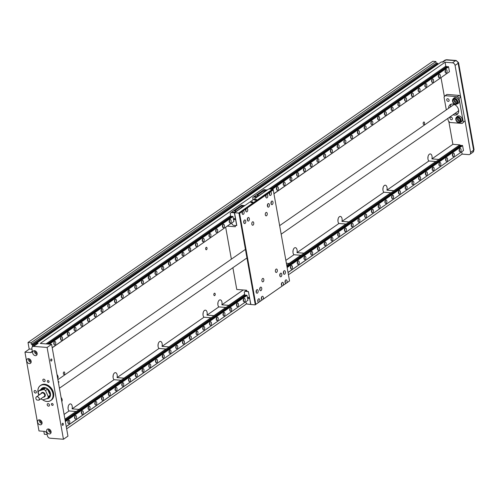 <?xml version="1.0" encoding="UTF-8"?>
<svg xmlns="http://www.w3.org/2000/svg" width="499" height="499" viewBox="0 0 499 499"><rect width="100%" height="100%" fill="white"/><g stroke="black" fill="none" stroke-linecap="round" stroke-linejoin="round"><path stroke-width="0.75" d="M243.213 289.981L221.862 304.814A3.724 2.102 94.5 0 0 221.968 302.163A3.724 2.102 94.5 0 0 220.234 299.849A3.724 2.102 94.5 0 0 217.92 304.97A3.724 2.102 94.5 0 0 218.843 306.91L225.766 307.446L213.94 315.661A3.724 2.102 -85.5 0 1 213.884 315.861M448.801 121.376L452.886 144.323L431.909 158.9A3.724 2.102 94.5 0 0 432.015 156.249A3.724 2.102 94.5 0 0 430.281 153.935A3.724 2.102 94.5 0 0 427.967 159.056A3.724 2.102 94.5 0 0 428.891 160.996L386.931 190.144A3.724 2.102 94.5 0 0 387.037 187.493A3.724 2.102 94.5 0 0 385.303 185.185A3.724 2.102 94.5 0 0 382.989 190.306A3.724 2.102 94.5 0 0 383.912 192.24L341.952 221.388A3.724 2.102 94.5 0 0 342.058 218.737A3.724 2.102 94.5 0 0 340.324 216.429A3.724 2.102 94.5 0 0 338.01 221.55A3.724 2.102 94.5 0 0 338.933 223.483L296.974 252.637A3.724 2.102 94.5 0 0 297.08 249.98A3.724 2.102 94.5 0 0 295.346 247.672A3.724 2.102 94.5 0 0 293.032 252.793A3.724 2.102 94.5 0 0 293.955 254.733L300.878 255.27L289.052 263.484A3.724 2.102 94.5 0 1 288.996 263.678M213.94 315.661L207.016 315.125A3.724 2.102 94.5 0 0 207.122 312.474A3.724 2.102 94.5 0 0 205.388 310.16A3.724 2.102 94.5 0 0 203.074 315.281A3.724 2.102 94.5 0 0 204.004 317.221L162.038 346.368A3.724 2.102 94.5 0 0 162.15 343.717A3.724 2.102 94.5 0 0 160.41 341.41A3.724 2.102 94.5 0 0 158.102 346.531A3.724 2.102 94.5 0 0 159.025 348.464L117.065 377.612A3.724 2.102 94.5 0 0 117.171 374.961A3.724 2.102 94.5 0 0 115.437 372.653A3.724 2.102 94.5 0 0 113.123 377.774A3.724 2.102 94.5 0 0 114.046 379.708L72.087 408.862A3.724 2.102 94.5 0 0 72.193 406.205A3.724 2.102 94.5 0 0 70.459 403.897A3.724 2.102 94.5 0 0 68.145 409.018A3.724 2.102 94.5 0 0 69.068 410.958L75.991 411.494L64.932 419.172M64.708 372.716A1.241 0.699 94.5 0 0 64.134 371.942A1.241 0.699 94.5 0 0 63.361 373.651A1.241 0.699 94.5 0 0 63.941 374.425A1.241 0.699 94.5 0 0 64.708 372.716M424.53 122.754A1.241 0.699 94.5 0 0 423.95 121.987A1.241 0.699 94.5 0 0 423.183 123.69A1.241 0.699 94.5 0 0 423.757 124.463A1.241 0.699 94.5 0 0 424.53 122.754M215.2 293.967A1.241 0.699 94.5 0 0 214.62 293.194A1.241 0.699 94.5 0 0 213.853 294.903A1.241 0.699 94.5 0 0 214.427 295.67A1.241 0.699 94.5 0 0 215.2 293.967M207.023 248.059A1.241 0.699 94.5 0 0 206.443 247.292A1.241 0.699 94.5 0 0 205.675 248.995A1.241 0.699 94.5 0 0 206.255 249.768A1.241 0.699 94.5 0 0 207.023 248.059M44.193 381.66A1.366 1.023 55.2 0 1 42.951 380.656A1.366 1.023 55.2 0 1 43.188 379.277A1.366 1.023 55.2 0 1 43.744 379.134A1.366 1.023 55.2 0 1 44.991 380.138A1.366 1.023 55.2 0 1 44.748 381.523A1.366 1.023 55.2 0 1 44.193 381.66M48.559 406.142A1.366 1.023 55.2 0 1 47.311 405.138A1.366 1.023 55.2 0 1 47.555 403.76A1.366 1.023 55.2 0 1 48.11 403.616A1.366 1.023 55.2 0 1 49.351 404.62A1.366 1.023 55.2 0 1 49.114 406.005A1.366 1.023 55.2 0 1 48.559 406.142M51.104 359.068A1.035 0.586 -85.5 0 1 51.36 358.993A1.035 0.586 -85.5 0 1 51.865 359.848A1.035 0.586 -85.5 0 1 51.447 360.983A1.035 0.586 -85.5 0 1 51.197 361.058A1.035 0.586 -85.5 0 1 50.692 360.203A1.035 0.586 -85.5 0 1 51.104 359.068M62.556 423.333A1.035 0.586 -85.5 0 1 62.805 423.258A1.035 0.586 -85.5 0 1 63.311 424.113A1.035 0.586 -85.5 0 1 62.893 425.248A1.035 0.586 -85.5 0 1 62.643 425.323A1.035 0.586 -85.5 0 1 62.138 424.468A1.035 0.586 -85.5 0 1 62.556 423.333M451.227 104.154A6.007 4.503 -124.8 0 0 450.41 107.011M448.607 108.258A6.007 4.503 55.2 0 1 450.223 104.628A6.007 4.503 55.2 0 1 455.2 104.909A6.007 4.503 55.2 0 1 458.593 109.948A6.007 4.503 55.2 0 1 457.072 114.489A6.007 4.503 55.2 0 1 453.111 114.739M458.126 122.448A3.187 2.389 55.2 0 1 455.974 120.103A3.187 2.389 55.2 0 1 456.311 117.365L457.078 116.523A3.449 2.589 55.2 0 1 458.806 115.874A3.449 2.589 55.2 0 1 462.055 118.681A3.449 2.589 55.2 0 1 460.951 122.099L459.897 122.523A3.187 2.389 55.2 0 1 458.968 122.654A3.187 2.389 55.2 0 1 458.219 122.486M455.537 97.517A3.449 2.589 55.2 0 1 458.787 100.318A3.449 2.589 55.2 0 1 457.683 103.742L456.629 104.16A3.187 2.389 55.2 0 1 455.693 104.297A3.187 2.389 55.2 0 1 455.256 104.222A3.187 2.389 55.2 0 1 452.786 101.958A3.187 2.389 55.2 0 1 453.042 99.002A3.187 2.389 55.2 0 1 454.645 98.403A3.187 2.389 55.2 0 1 455.082 98.478A3.187 2.389 55.2 0 1 457.726 101.241A3.187 2.389 55.2 0 1 456.629 104.16L455.207 104.229C452.687 102.969 451.963 101.228 453.042 99.002L453.803 98.16A3.449 2.589 55.2 0 1 455.537 97.517M35.342 355.65A2.688 2.021 55.2 0 1 32.89 353.672A2.688 2.021 55.2 0 1 33.364 350.953A2.688 2.021 55.2 0 1 34.456 350.678A2.688 2.021 55.2 0 1 36.914 352.656A2.688 2.021 55.2 0 1 36.433 355.375A2.688 2.021 55.2 0 1 35.342 355.65M34.512 350.678A2.688 2.021 -124.8 0 0 37.088 354.396M29.366 363.603A2.688 2.021 55.2 0 1 26.909 361.625A2.688 2.021 55.2 0 1 27.383 358.906A2.688 2.021 55.2 0 1 28.48 358.631A2.688 2.021 55.2 0 1 30.932 360.609A2.688 2.021 55.2 0 1 30.458 363.328A2.688 2.021 55.2 0 1 29.366 363.603M28.53 358.638A2.688 2.021 -124.8 0 0 31.113 362.349M49.289 433.937A2.688 2.021 55.2 0 1 46.831 431.959A2.688 2.021 55.2 0 1 47.311 429.24A2.688 2.021 55.2 0 1 48.403 428.965A2.688 2.021 55.2 0 1 50.861 430.943A2.688 2.021 55.2 0 1 50.38 433.662A2.688 2.021 55.2 0 1 49.289 433.937M48.453 428.965A2.688 2.021 -124.8 0 0 51.035 432.683M40.269 424.811A2.688 2.021 55.2 0 1 37.812 422.834A2.688 2.021 55.2 0 1 38.286 420.114A2.688 2.021 55.2 0 1 39.377 419.84A2.688 2.021 55.2 0 1 41.835 421.817A2.688 2.021 55.2 0 1 41.361 424.537A2.688 2.021 55.2 0 1 40.269 424.811M39.433 419.84A2.688 2.021 -124.8 0 0 42.016 423.557M48.366 382.44A1.035 0.773 55.2 0 1 48.029 380.525A1.035 0.773 55.2 0 1 48.366 382.44M52.457 405.394A1.035 0.773 55.2 0 1 52.114 403.479A1.035 0.773 55.2 0 1 52.457 405.394M35.466 393.05A1.366 1.023 55.2 0 1 34.219 392.046A1.366 1.023 55.2 0 1 34.462 390.667A1.366 1.023 55.2 0 1 35.017 390.53A1.366 1.023 55.2 0 1 36.265 391.534A1.366 1.023 55.2 0 1 36.022 392.913A1.366 1.023 55.2 0 1 35.466 393.05M42.82 399.886A9.026 6.768 55.2 0 0 46.962 401.446A9.026 6.768 55.2 0 0 52.906 393.686A9.026 6.768 55.2 0 0 43.993 384.773A9.026 6.768 55.2 0 0 38.885 395.171A9.107 6.83 55.2 0 1 40.325 385.596L40.906 385.191A9.107 6.83 55.2 0 1 44.604 384.255A9.107 6.83 55.2 0 1 52.919 390.948A9.107 6.83 55.2 0 1 51.303 400.154L50.717 400.56A9.107 6.83 55.2 0 1 47.018 401.495A9.107 6.83 55.2 0 1 42.802 399.892A6.007 4.503 55.2 0 1 40.974 398.813L40.949 398.757M459.829 148.527A1.74 0.979 -85.5 0 1 460.253 148.403A1.74 0.979 -85.5 0 1 461.101 149.837A1.74 0.979 -85.5 0 1 460.402 151.746A1.74 0.979 -85.5 0 1 459.978 151.871A1.74 0.979 -85.5 0 1 459.13 150.436A1.74 0.979 -85.5 0 1 459.829 148.527M459.248 151.11A1.74 0.979 94.5 0 0 459.411 149.039M453.086 153.218A1.74 0.979 -85.5 0 1 453.504 153.087A1.74 0.979 -85.5 0 1 454.352 154.528A1.74 0.979 -85.5 0 1 453.653 156.43A1.74 0.979 -85.5 0 1 453.235 156.555A1.74 0.979 -85.5 0 1 452.387 155.12A1.74 0.979 -85.5 0 1 453.086 153.218M452.506 155.8A1.74 0.979 94.5 0 0 452.668 153.729M446.337 157.902A1.74 0.979 -85.5 0 1 446.761 157.778A1.74 0.979 -85.5 0 1 447.609 159.212A1.74 0.979 -85.5 0 1 446.911 161.115A1.74 0.979 -85.5 0 1 446.486 161.246A1.74 0.979 -85.5 0 1 445.638 159.805A1.74 0.979 -85.5 0 1 446.337 157.902M445.757 160.485A1.74 0.979 94.5 0 0 445.919 158.414M439.588 162.593A1.74 0.979 -85.5 0 1 440.012 162.462A1.74 0.979 -85.5 0 1 440.86 163.903A1.74 0.979 -85.5 0 1 440.162 165.805A1.74 0.979 -85.5 0 1 439.744 165.93A1.74 0.979 -85.5 0 1 438.895 164.495A1.74 0.979 -85.5 0 1 439.588 162.593M439.014 165.169A1.74 0.979 94.5 0 0 439.17 163.098M432.845 167.277A1.74 0.979 -85.5 0 1 433.263 167.153A1.74 0.979 -85.5 0 1 434.111 168.587A1.74 0.979 -85.5 0 1 433.419 170.49A1.74 0.979 -85.5 0 1 432.995 170.614A1.74 0.979 -85.5 0 1 432.146 169.18A1.74 0.979 -85.5 0 1 432.845 167.277M432.265 169.86A1.74 0.979 94.5 0 0 432.427 167.789M426.096 171.962A1.74 0.979 -85.5 0 1 426.52 171.837A1.74 0.979 -85.5 0 1 427.369 173.272A1.74 0.979 -85.5 0 1 426.67 175.174A1.74 0.979 -85.5 0 1 426.246 175.305A1.74 0.979 -85.5 0 1 425.398 173.864A1.74 0.979 -85.5 0 1 426.096 171.962M425.516 174.544A1.74 0.979 94.5 0 0 425.678 172.473M419.347 176.652A1.74 0.979 -85.5 0 1 419.771 176.521A1.74 0.979 -85.5 0 1 420.62 177.962A1.74 0.979 -85.5 0 1 419.921 179.865A1.74 0.979 -85.5 0 1 419.503 179.989A1.74 0.979 -85.5 0 1 418.655 178.555A1.74 0.979 -85.5 0 1 419.347 176.652M418.773 179.228A1.74 0.979 94.5 0 0 418.935 177.157M412.604 181.337A1.74 0.979 -85.5 0 1 413.022 181.212A1.74 0.979 -85.5 0 1 413.871 182.646A1.74 0.979 -85.5 0 1 413.178 184.549A1.74 0.979 -85.5 0 1 412.754 184.68A1.74 0.979 -85.5 0 1 411.906 183.239A1.74 0.979 -85.5 0 1 412.604 181.337M412.024 183.919A1.74 0.979 94.5 0 0 412.186 181.848M405.855 186.021A1.74 0.979 -85.5 0 1 406.28 185.896A1.74 0.979 -85.5 0 1 407.128 187.331A1.74 0.979 -85.5 0 1 406.429 189.24A1.74 0.979 -85.5 0 1 406.005 189.364A1.74 0.979 -85.5 0 1 405.157 187.93A1.74 0.979 -85.5 0 1 405.855 186.021M405.275 188.603A1.74 0.979 94.5 0 0 405.438 186.532M399.113 190.712A1.74 0.979 -85.5 0 1 399.531 190.581A1.74 0.979 -85.5 0 1 400.379 192.021A1.74 0.979 -85.5 0 1 399.68 193.924A1.74 0.979 -85.5 0 1 399.262 194.049A1.74 0.979 -85.5 0 1 398.414 192.614A1.74 0.979 -85.5 0 1 399.113 190.712M398.533 193.294A1.74 0.979 94.5 0 0 398.695 191.223M392.364 195.396A1.74 0.979 -85.5 0 1 392.788 195.271A1.74 0.979 -85.5 0 1 393.636 196.706A1.74 0.979 -85.5 0 1 392.938 198.608A1.74 0.979 -85.5 0 1 392.513 198.739A1.74 0.979 -85.5 0 1 391.665 197.298A1.74 0.979 -85.5 0 1 392.364 195.396M391.784 197.978A1.74 0.979 94.5 0 0 391.946 195.907M385.615 200.087A1.74 0.979 -85.5 0 1 386.039 199.956A1.74 0.979 -85.5 0 1 386.887 201.396A1.74 0.979 -85.5 0 1 386.189 203.299A1.74 0.979 -85.5 0 1 385.771 203.424A1.74 0.979 -85.5 0 1 384.916 201.989A1.74 0.979 -85.5 0 1 385.615 200.087M385.041 202.663A1.74 0.979 94.5 0 0 385.197 200.592M378.872 204.771A1.74 0.979 -85.5 0 1 379.29 204.646A1.74 0.979 -85.5 0 1 380.138 206.081A1.74 0.979 -85.5 0 1 379.44 207.983A1.74 0.979 -85.5 0 1 379.022 208.108A1.74 0.979 -85.5 0 1 378.173 206.673A1.74 0.979 -85.5 0 1 378.872 204.771M378.292 207.353A1.74 0.979 94.5 0 0 378.454 205.282M372.123 209.455A1.74 0.979 -85.5 0 1 372.547 209.331A1.74 0.979 -85.5 0 1 373.395 210.765A1.74 0.979 -85.5 0 1 372.697 212.668A1.74 0.979 -85.5 0 1 372.273 212.799A1.74 0.979 -85.5 0 1 371.424 211.358A1.74 0.979 -85.5 0 1 372.123 209.455M371.543 212.038A1.74 0.979 94.5 0 0 371.705 209.967M365.374 214.146A1.74 0.979 -85.5 0 1 365.798 214.015A1.74 0.979 -85.5 0 1 366.646 215.456A1.74 0.979 -85.5 0 1 365.948 217.358A1.74 0.979 -85.5 0 1 365.53 217.483A1.74 0.979 -85.5 0 1 364.682 216.048A1.74 0.979 -85.5 0 1 365.374 214.146M364.8 216.722A1.74 0.979 94.5 0 0 364.962 214.651M358.631 218.83A1.74 0.979 -85.5 0 1 359.049 218.705A1.74 0.979 -85.5 0 1 359.898 220.14A1.74 0.979 -85.5 0 1 359.205 222.043A1.74 0.979 -85.5 0 1 358.781 222.174A1.74 0.979 -85.5 0 1 357.933 220.733A1.74 0.979 -85.5 0 1 358.631 218.83M358.051 221.413A1.74 0.979 94.5 0 0 358.213 219.342M351.882 223.515A1.74 0.979 -85.5 0 1 352.306 223.39A1.74 0.979 -85.5 0 1 353.155 224.824A1.74 0.979 -85.5 0 1 352.456 226.733A1.74 0.979 -85.5 0 1 352.032 226.858A1.74 0.979 -85.5 0 1 351.184 225.423A1.74 0.979 -85.5 0 1 351.882 223.515M351.302 226.097A1.74 0.979 94.5 0 0 351.464 224.026M345.14 228.205A1.74 0.979 -85.5 0 1 345.558 228.074A1.74 0.979 -85.5 0 1 346.406 229.515A1.74 0.979 -85.5 0 1 345.707 231.417A1.74 0.979 -85.5 0 1 345.289 231.542A1.74 0.979 -85.5 0 1 344.441 230.108A1.74 0.979 -85.5 0 1 345.14 228.205M344.56 230.788A1.74 0.979 94.5 0 0 344.722 228.717M338.391 232.89A1.74 0.979 -85.5 0 1 338.815 232.765A1.74 0.979 -85.5 0 1 339.663 234.199A1.74 0.979 -85.5 0 1 338.964 236.102A1.74 0.979 -85.5 0 1 338.54 236.233A1.74 0.979 -85.5 0 1 337.692 234.792A1.74 0.979 -85.5 0 1 338.391 232.89M337.811 235.472A1.74 0.979 94.5 0 0 337.973 233.401M331.642 237.58A1.74 0.979 -85.5 0 1 332.066 237.449A1.74 0.979 -85.5 0 1 332.914 238.89A1.74 0.979 -85.5 0 1 332.215 240.792A1.74 0.979 -85.5 0 1 331.798 240.917A1.74 0.979 -85.5 0 1 330.943 239.483A1.74 0.979 -85.5 0 1 331.642 237.58M331.068 240.156A1.74 0.979 94.5 0 0 331.224 238.085M324.899 242.264A1.74 0.979 -85.5 0 1 325.317 242.14A1.74 0.979 -85.5 0 1 326.165 243.574A1.74 0.979 -85.5 0 1 325.467 245.477A1.74 0.979 -85.5 0 1 325.049 245.608A1.74 0.979 -85.5 0 1 324.2 244.167A1.74 0.979 -85.5 0 1 324.899 242.264M324.319 244.847A1.74 0.979 94.5 0 0 324.481 242.776M318.15 246.949A1.74 0.979 -85.5 0 1 318.574 246.824A1.74 0.979 -85.5 0 1 319.422 248.259A1.74 0.979 -85.5 0 1 318.724 250.167A1.74 0.979 -85.5 0 1 318.3 250.292A1.74 0.979 -85.5 0 1 317.451 248.858A1.74 0.979 -85.5 0 1 318.15 246.949M317.57 249.531A1.74 0.979 94.5 0 0 317.732 247.46M311.401 251.639A1.74 0.979 -85.5 0 1 311.825 251.508A1.74 0.979 -85.5 0 1 312.673 252.949A1.74 0.979 -85.5 0 1 311.975 254.852A1.74 0.979 -85.5 0 1 311.557 254.977A1.74 0.979 -85.5 0 1 310.709 253.542A1.74 0.979 -85.5 0 1 311.401 251.639M310.827 254.222A1.74 0.979 94.5 0 0 310.989 252.151M304.658 256.324A1.74 0.979 -85.5 0 1 305.076 256.199A1.74 0.979 -85.5 0 1 305.924 257.634A1.74 0.979 -85.5 0 1 305.232 259.536A1.74 0.979 -85.5 0 1 304.808 259.667A1.74 0.979 -85.5 0 1 303.96 258.226A1.74 0.979 -85.5 0 1 304.658 256.324M304.078 258.906A1.74 0.979 94.5 0 0 304.24 256.835M297.909 261.014A1.74 0.979 -85.5 0 1 298.333 260.883A1.74 0.979 -85.5 0 1 299.182 262.318A1.74 0.979 -85.5 0 1 298.483 264.227A1.74 0.979 -85.5 0 1 298.059 264.351A1.74 0.979 -85.5 0 1 297.211 262.917A1.74 0.979 -85.5 0 1 297.909 261.014M297.329 263.591A1.74 0.979 94.5 0 0 297.491 261.52M291.167 265.699A1.74 0.979 -85.5 0 1 291.584 265.568A1.74 0.979 -85.5 0 1 292.433 267.009A1.74 0.979 -85.5 0 1 291.734 268.911A1.74 0.979 -85.5 0 1 291.316 269.036A1.74 0.979 -85.5 0 1 290.468 267.601A1.74 0.979 -85.5 0 1 291.167 265.699M290.586 268.281A1.74 0.979 94.5 0 0 290.749 266.21M243.936 298.508A1.74 0.979 -85.5 0 1 244.36 298.377A1.74 0.979 -85.5 0 1 245.209 299.818A1.74 0.979 -85.5 0 1 244.51 301.72A1.74 0.979 -85.5 0 1 244.086 301.845A1.74 0.979 -85.5 0 1 243.238 300.41A1.74 0.979 -85.5 0 1 243.936 298.508M243.356 301.084A1.74 0.979 94.5 0 0 243.518 299.013M237.193 303.192A1.74 0.979 -85.5 0 1 237.611 303.068A1.74 0.979 -85.5 0 1 238.46 304.502A1.74 0.979 -85.5 0 1 237.761 306.405A1.74 0.979 -85.5 0 1 237.343 306.529A1.74 0.979 -85.5 0 1 236.495 305.095A1.74 0.979 -85.5 0 1 237.193 303.192M236.613 305.775A1.74 0.979 94.5 0 0 236.776 303.704M230.444 307.877A1.74 0.979 -85.5 0 1 230.862 307.752A1.74 0.979 -85.5 0 1 231.717 309.187A1.74 0.979 -85.5 0 1 231.018 311.089A1.74 0.979 -85.5 0 1 230.594 311.22A1.74 0.979 -85.5 0 1 229.746 309.779A1.74 0.979 -85.5 0 1 230.444 307.877M229.864 310.459A1.74 0.979 94.5 0 0 230.027 308.388M223.695 312.567A1.74 0.979 -85.5 0 1 224.12 312.436A1.74 0.979 -85.5 0 1 224.968 313.877A1.74 0.979 -85.5 0 1 224.269 315.78A1.74 0.979 -85.5 0 1 223.845 315.904A1.74 0.979 -85.5 0 1 222.997 314.47A1.74 0.979 -85.5 0 1 223.695 312.567M223.115 315.143A1.74 0.979 94.5 0 0 223.278 313.073M216.953 317.252A1.74 0.979 -85.5 0 1 217.371 317.127A1.74 0.979 -85.5 0 1 218.219 318.562A1.74 0.979 -85.5 0 1 217.52 320.464A1.74 0.979 -85.5 0 1 217.102 320.595A1.74 0.979 -85.5 0 1 216.254 319.154A1.74 0.979 -85.5 0 1 216.953 317.252M216.373 319.834A1.74 0.979 94.5 0 0 216.535 317.763M210.204 321.936A1.74 0.979 -85.5 0 1 210.628 321.811A1.74 0.979 -85.5 0 1 211.476 323.246A1.74 0.979 -85.5 0 1 210.778 325.155A1.74 0.979 -85.5 0 1 210.353 325.279A1.74 0.979 -85.5 0 1 209.505 323.845A1.74 0.979 -85.5 0 1 210.204 321.936M209.624 324.518A1.74 0.979 94.5 0 0 209.786 322.448M203.455 326.627A1.74 0.979 -85.5 0 1 203.879 326.496A1.74 0.979 -85.5 0 1 204.727 327.937A1.74 0.979 -85.5 0 1 204.029 329.839A1.74 0.979 -85.5 0 1 203.611 329.964A1.74 0.979 -85.5 0 1 202.762 328.529A1.74 0.979 -85.5 0 1 203.455 326.627M202.881 329.209A1.74 0.979 94.5 0 0 203.037 327.138M196.712 331.311A1.74 0.979 -85.5 0 1 197.13 331.186A1.74 0.979 -85.5 0 1 197.978 332.621A1.74 0.979 -85.5 0 1 197.286 334.523A1.74 0.979 -85.5 0 1 196.862 334.654A1.74 0.979 -85.5 0 1 196.013 333.213A1.74 0.979 -85.5 0 1 196.712 331.311M196.132 333.893A1.74 0.979 94.5 0 0 196.294 331.823M189.963 336.002A1.74 0.979 -85.5 0 1 190.387 335.871A1.74 0.979 -85.5 0 1 191.236 337.312A1.74 0.979 -85.5 0 1 190.537 339.214A1.74 0.979 -85.5 0 1 190.113 339.339A1.74 0.979 -85.5 0 1 189.264 337.904A1.74 0.979 -85.5 0 1 189.963 336.002M189.383 338.578A1.74 0.979 94.5 0 0 189.545 336.507M183.214 340.686A1.74 0.979 -85.5 0 1 183.638 340.561A1.74 0.979 -85.5 0 1 184.487 341.996A1.74 0.979 -85.5 0 1 183.788 343.898A1.74 0.979 -85.5 0 1 183.37 344.029A1.74 0.979 -85.5 0 1 182.522 342.588A1.74 0.979 -85.5 0 1 183.214 340.686M182.64 343.268A1.74 0.979 94.5 0 0 182.802 341.197M176.471 345.37A1.74 0.979 -85.5 0 1 176.889 345.246A1.74 0.979 -85.5 0 1 177.738 346.68A1.74 0.979 -85.5 0 1 177.045 348.589A1.74 0.979 -85.5 0 1 176.621 348.714A1.74 0.979 -85.5 0 1 175.773 347.279A1.74 0.979 -85.5 0 1 176.471 345.37M175.891 347.953A1.74 0.979 94.5 0 0 176.053 345.882M169.722 350.061A1.74 0.979 -85.5 0 1 170.147 349.93A1.74 0.979 -85.5 0 1 170.995 351.371A1.74 0.979 -85.5 0 1 170.296 353.273A1.74 0.979 -85.5 0 1 169.872 353.398A1.74 0.979 -85.5 0 1 169.024 351.963A1.74 0.979 -85.5 0 1 169.722 350.061M169.142 352.643A1.74 0.979 94.5 0 0 169.304 350.572M162.98 354.745A1.74 0.979 -85.5 0 1 163.398 354.621A1.74 0.979 -85.5 0 1 164.246 356.055A1.74 0.979 -85.5 0 1 163.547 357.958A1.74 0.979 -85.5 0 1 163.129 358.089A1.74 0.979 -85.5 0 1 162.281 356.648A1.74 0.979 -85.5 0 1 162.98 354.745M162.4 357.328A1.74 0.979 94.5 0 0 162.562 355.257M156.231 359.43A1.74 0.979 -85.5 0 1 156.655 359.305A1.74 0.979 -85.5 0 1 157.503 360.74A1.74 0.979 -85.5 0 1 156.805 362.648A1.74 0.979 -85.5 0 1 156.38 362.773A1.74 0.979 -85.5 0 1 155.532 361.338A1.74 0.979 -85.5 0 1 156.231 359.43M155.651 362.012A1.74 0.979 94.5 0 0 155.813 359.941M149.482 364.12A1.74 0.979 -85.5 0 1 149.906 363.989A1.74 0.979 -85.5 0 1 150.754 365.43A1.74 0.979 -85.5 0 1 150.056 367.333A1.74 0.979 -85.5 0 1 149.638 367.457A1.74 0.979 -85.5 0 1 148.783 366.023A1.74 0.979 -85.5 0 1 149.482 364.12M148.908 366.703A1.74 0.979 94.5 0 0 149.064 364.632M142.739 368.805A1.74 0.979 -85.5 0 1 143.157 368.68A1.74 0.979 -85.5 0 1 144.005 370.115A1.74 0.979 -85.5 0 1 143.307 372.017A1.74 0.979 -85.5 0 1 142.889 372.148A1.74 0.979 -85.5 0 1 142.04 370.707A1.74 0.979 -85.5 0 1 142.739 368.805M142.159 371.387A1.74 0.979 94.5 0 0 142.321 369.316M135.99 373.495A1.74 0.979 -85.5 0 1 136.414 373.364A1.74 0.979 -85.5 0 1 137.262 374.805A1.74 0.979 -85.5 0 1 136.564 376.708A1.74 0.979 -85.5 0 1 136.14 376.832A1.74 0.979 -85.5 0 1 135.291 375.398A1.74 0.979 -85.5 0 1 135.99 373.495M135.41 376.071A1.74 0.979 94.5 0 0 135.572 374.001M129.241 378.18A1.74 0.979 -85.5 0 1 129.665 378.055A1.74 0.979 -85.5 0 1 130.513 379.49A1.74 0.979 -85.5 0 1 129.815 381.392A1.74 0.979 -85.5 0 1 129.397 381.523A1.74 0.979 -85.5 0 1 128.549 380.082A1.74 0.979 -85.5 0 1 129.241 378.18M128.667 380.762A1.74 0.979 94.5 0 0 128.829 378.691M122.498 382.864A1.74 0.979 -85.5 0 1 122.916 382.739A1.74 0.979 -85.5 0 1 123.764 384.174A1.74 0.979 -85.5 0 1 123.072 386.083A1.74 0.979 -85.5 0 1 122.648 386.207A1.74 0.979 -85.5 0 1 121.8 384.773A1.74 0.979 -85.5 0 1 122.498 382.864M121.918 385.446A1.74 0.979 94.5 0 0 122.08 383.375M115.749 387.555A1.74 0.979 -85.5 0 1 116.173 387.424A1.74 0.979 -85.5 0 1 117.022 388.864A1.74 0.979 -85.5 0 1 116.323 390.767A1.74 0.979 -85.5 0 1 115.899 390.892A1.74 0.979 -85.5 0 1 115.051 389.457A1.74 0.979 -85.5 0 1 115.749 387.555M115.169 390.137A1.74 0.979 94.5 0 0 115.331 388.066M109.007 392.239A1.74 0.979 -85.5 0 1 109.424 392.114A1.74 0.979 -85.5 0 1 110.273 393.549A1.74 0.979 -85.5 0 1 109.574 395.451A1.74 0.979 -85.5 0 1 109.156 395.582A1.74 0.979 -85.5 0 1 108.308 394.141A1.74 0.979 -85.5 0 1 109.007 392.239M108.426 394.821A1.74 0.979 94.5 0 0 108.589 392.75M102.258 396.93A1.74 0.979 -85.5 0 1 102.682 396.799A1.74 0.979 -85.5 0 1 103.53 398.239A1.74 0.979 -85.5 0 1 102.831 400.142A1.74 0.979 -85.5 0 1 102.407 400.267A1.74 0.979 -85.5 0 1 101.559 398.832A1.74 0.979 -85.5 0 1 102.258 396.93M101.677 399.506A1.74 0.979 94.5 0 0 101.84 397.435M95.509 401.614A1.74 0.979 -85.5 0 1 95.933 401.489A1.74 0.979 -85.5 0 1 96.781 402.924A1.74 0.979 -85.5 0 1 96.082 404.826A1.74 0.979 -85.5 0 1 95.665 404.951A1.74 0.979 -85.5 0 1 94.81 403.516A1.74 0.979 -85.5 0 1 95.509 401.614M94.935 404.196A1.74 0.979 94.5 0 0 95.091 402.125M88.766 406.298A1.74 0.979 -85.5 0 1 89.184 406.174A1.74 0.979 -85.5 0 1 90.032 407.608A1.74 0.979 -85.5 0 1 89.333 409.511A1.74 0.979 -85.5 0 1 88.916 409.642A1.74 0.979 -85.5 0 1 88.067 408.201A1.74 0.979 -85.5 0 1 88.766 406.298M88.186 408.881A1.74 0.979 94.5 0 0 88.348 406.81M82.017 410.989A1.74 0.979 -85.5 0 1 82.441 410.858A1.74 0.979 -85.5 0 1 83.289 412.299A1.74 0.979 -85.5 0 1 82.591 414.201A1.74 0.979 -85.5 0 1 82.167 414.326A1.74 0.979 -85.5 0 1 81.318 412.891A1.74 0.979 -85.5 0 1 82.017 410.989M81.437 413.565A1.74 0.979 94.5 0 0 81.599 411.494M75.268 415.673A1.74 0.979 -85.5 0 1 75.692 415.548A1.74 0.979 -85.5 0 1 76.54 416.983A1.74 0.979 -85.5 0 1 75.842 418.886A1.74 0.979 -85.5 0 1 75.424 419.017A1.74 0.979 -85.5 0 1 74.576 417.576A1.74 0.979 -85.5 0 1 75.268 415.673M74.694 418.256A1.74 0.979 94.5 0 0 74.856 416.185M68.525 420.358A1.74 0.979 -85.5 0 1 68.943 420.233A1.74 0.979 -85.5 0 1 69.791 421.667A1.74 0.979 -85.5 0 1 69.099 423.576A1.74 0.979 -85.5 0 1 68.675 423.701A1.74 0.979 -85.5 0 1 67.827 422.266A1.74 0.979 -85.5 0 1 68.525 420.358M67.945 422.94A1.74 0.979 94.5 0 0 68.107 420.869M449.998 118.332A1.447 1.085 55.2 0 1 450.366 117.234A1.447 1.085 55.2 0 1 451.57 117.302A1.447 1.085 55.2 0 1 452.387 118.519A1.447 1.085 55.2 0 1 452.019 119.61A1.447 1.085 55.2 0 1 450.822 119.548A1.447 1.085 55.2 0 1 449.998 118.332M446.73 99.968A1.447 1.085 55.2 0 1 447.098 98.871A1.447 1.085 55.2 0 1 448.295 98.939A1.447 1.085 55.2 0 1 449.119 100.156A1.447 1.085 55.2 0 1 448.751 101.253A1.447 1.085 55.2 0 1 447.547 101.185A1.447 1.085 55.2 0 1 446.73 99.968M40.325 385.596A9.107 6.83 55.2 0 1 44.024 384.66A9.107 6.83 55.2 0 1 52.333 391.353A9.107 6.83 55.2 0 1 50.717 400.56M445.794 69.729A1.74 0.979 -85.5 0 1 446.212 69.598A1.74 0.979 -85.5 0 1 447.06 71.039A1.74 0.979 -85.5 0 1 446.368 72.941A1.74 0.979 -85.5 0 1 445.944 73.066A1.74 0.979 -85.5 0 1 445.096 71.631A1.74 0.979 -85.5 0 1 445.794 69.729M445.214 72.305A1.74 0.979 94.5 0 0 445.376 70.234M439.045 74.413A1.74 0.979 -85.5 0 1 439.469 74.289A1.74 0.979 -85.5 0 1 440.318 75.723A1.74 0.979 -85.5 0 1 439.619 77.626A1.74 0.979 -85.5 0 1 439.195 77.75A1.74 0.979 -85.5 0 1 438.347 76.316A1.74 0.979 -85.5 0 1 439.045 74.413M438.465 76.996A1.74 0.979 94.5 0 0 438.627 74.925M432.302 79.098A1.74 0.979 -85.5 0 1 432.72 78.973A1.74 0.979 -85.5 0 1 433.569 80.408A1.74 0.979 -85.5 0 1 432.87 82.31A1.74 0.979 -85.5 0 1 432.452 82.441A1.74 0.979 -85.5 0 1 431.604 81.006A1.74 0.979 -85.5 0 1 432.302 79.098M431.722 81.68A1.74 0.979 94.5 0 0 431.885 79.609M425.553 83.788A1.74 0.979 -85.5 0 1 425.978 83.657A1.74 0.979 -85.5 0 1 426.826 85.098A1.74 0.979 -85.5 0 1 426.127 87.001A1.74 0.979 -85.5 0 1 425.703 87.125A1.74 0.979 -85.5 0 1 424.855 85.691A1.74 0.979 -85.5 0 1 425.553 83.788M424.973 86.364A1.74 0.979 94.5 0 0 425.136 84.294M418.804 88.473A1.74 0.979 -85.5 0 1 419.229 88.348A1.74 0.979 -85.5 0 1 420.077 89.783A1.74 0.979 -85.5 0 1 419.378 91.685A1.74 0.979 -85.5 0 1 418.96 91.816A1.74 0.979 -85.5 0 1 418.106 90.375A1.74 0.979 -85.5 0 1 418.804 88.473M418.231 91.055A1.74 0.979 94.5 0 0 418.387 88.984M412.062 93.157A1.74 0.979 -85.5 0 1 412.48 93.032A1.74 0.979 -85.5 0 1 413.328 94.467A1.74 0.979 -85.5 0 1 412.629 96.376A1.74 0.979 -85.5 0 1 412.211 96.5A1.74 0.979 -85.5 0 1 411.363 95.066A1.74 0.979 -85.5 0 1 412.062 93.157M411.482 95.739A1.74 0.979 94.5 0 0 411.644 93.669M405.313 97.848A1.74 0.979 -85.5 0 1 405.737 97.717A1.74 0.979 -85.5 0 1 406.585 99.158A1.74 0.979 -85.5 0 1 405.887 101.06A1.74 0.979 -85.5 0 1 405.462 101.185A1.74 0.979 -85.5 0 1 404.614 99.75A1.74 0.979 -85.5 0 1 405.313 97.848M404.733 100.43A1.74 0.979 94.5 0 0 404.895 98.359M398.564 102.532A1.74 0.979 -85.5 0 1 398.988 102.407A1.74 0.979 -85.5 0 1 399.836 103.842A1.74 0.979 -85.5 0 1 399.138 105.744A1.74 0.979 -85.5 0 1 398.72 105.875A1.74 0.979 -85.5 0 1 397.871 104.434A1.74 0.979 -85.5 0 1 398.564 102.532M397.99 105.114A1.74 0.979 94.5 0 0 398.152 103.043M391.821 107.223A1.74 0.979 -85.5 0 1 392.239 107.092A1.74 0.979 -85.5 0 1 393.087 108.532A1.74 0.979 -85.5 0 1 392.395 110.435A1.74 0.979 -85.5 0 1 391.971 110.56A1.74 0.979 -85.5 0 1 391.122 109.125A1.74 0.979 -85.5 0 1 391.821 107.223M391.241 109.799A1.74 0.979 94.5 0 0 391.403 107.728M385.072 111.907A1.74 0.979 -85.5 0 1 385.496 111.782A1.74 0.979 -85.5 0 1 386.345 113.217A1.74 0.979 -85.5 0 1 385.646 115.119A1.74 0.979 -85.5 0 1 385.222 115.25A1.74 0.979 -85.5 0 1 384.373 113.809A1.74 0.979 -85.5 0 1 385.072 111.907M384.492 114.489A1.74 0.979 94.5 0 0 384.654 112.418M378.329 116.591A1.74 0.979 -85.5 0 1 378.747 116.467A1.74 0.979 -85.5 0 1 379.596 117.901A1.74 0.979 -85.5 0 1 378.897 119.81A1.74 0.979 -85.5 0 1 378.479 119.935A1.74 0.979 -85.5 0 1 377.631 118.5A1.74 0.979 -85.5 0 1 378.329 116.591M377.749 119.174A1.74 0.979 94.5 0 0 377.911 117.103M371.58 121.282A1.74 0.979 -85.5 0 1 371.998 121.151A1.74 0.979 -85.5 0 1 372.853 122.592A1.74 0.979 -85.5 0 1 372.154 124.494A1.74 0.979 -85.5 0 1 371.73 124.619A1.74 0.979 -85.5 0 1 370.882 123.184A1.74 0.979 -85.5 0 1 371.58 121.282M371 123.864A1.74 0.979 94.5 0 0 371.162 121.793M364.831 125.966A1.74 0.979 -85.5 0 1 365.256 125.842A1.74 0.979 -85.5 0 1 366.104 127.276A1.74 0.979 -85.5 0 1 365.405 129.179A1.74 0.979 -85.5 0 1 364.981 129.31A1.74 0.979 -85.5 0 1 364.133 127.869A1.74 0.979 -85.5 0 1 364.831 125.966M364.258 128.549A1.74 0.979 94.5 0 0 364.413 126.478M358.089 130.657A1.74 0.979 -85.5 0 1 358.507 130.526A1.74 0.979 -85.5 0 1 359.355 131.967A1.74 0.979 -85.5 0 1 358.656 133.869A1.74 0.979 -85.5 0 1 358.238 133.994A1.74 0.979 -85.5 0 1 357.39 132.559A1.74 0.979 -85.5 0 1 358.089 130.657M357.509 133.233A1.74 0.979 94.5 0 0 357.671 131.162M351.34 135.341A1.74 0.979 -85.5 0 1 351.764 135.217A1.74 0.979 -85.5 0 1 352.612 136.651A1.74 0.979 -85.5 0 1 351.914 138.554A1.74 0.979 -85.5 0 1 351.489 138.678A1.74 0.979 -85.5 0 1 350.641 137.244A1.74 0.979 -85.5 0 1 351.34 135.341M350.76 137.924A1.74 0.979 94.5 0 0 350.922 135.853M344.591 140.026A1.74 0.979 -85.5 0 1 345.015 139.901A1.74 0.979 -85.5 0 1 345.863 141.336A1.74 0.979 -85.5 0 1 345.165 143.238A1.74 0.979 -85.5 0 1 344.747 143.369A1.74 0.979 -85.5 0 1 343.898 141.928A1.74 0.979 -85.5 0 1 344.591 140.026M344.017 142.608A1.74 0.979 94.5 0 0 344.179 140.537M337.848 144.716A1.74 0.979 -85.5 0 1 338.266 144.585A1.74 0.979 -85.5 0 1 339.114 146.026A1.74 0.979 -85.5 0 1 338.422 147.929A1.74 0.979 -85.5 0 1 337.998 148.053A1.74 0.979 -85.5 0 1 337.149 146.619A1.74 0.979 -85.5 0 1 337.848 144.716M337.268 147.292A1.74 0.979 94.5 0 0 337.43 145.221M331.099 149.401A1.74 0.979 -85.5 0 1 331.523 149.276A1.74 0.979 -85.5 0 1 332.371 150.71A1.74 0.979 -85.5 0 1 331.673 152.613A1.74 0.979 -85.5 0 1 331.249 152.744A1.74 0.979 -85.5 0 1 330.4 151.303A1.74 0.979 -85.5 0 1 331.099 149.401M330.519 151.983A1.74 0.979 94.5 0 0 330.681 149.912M324.356 154.085A1.74 0.979 -85.5 0 1 324.774 153.96A1.74 0.979 -85.5 0 1 325.622 155.395A1.74 0.979 -85.5 0 1 324.924 157.304A1.74 0.979 -85.5 0 1 324.506 157.428A1.74 0.979 -85.5 0 1 323.658 155.994A1.74 0.979 -85.5 0 1 324.356 154.085M323.776 156.667A1.74 0.979 94.5 0 0 323.938 154.596M317.607 158.776A1.74 0.979 -85.5 0 1 318.025 158.645A1.74 0.979 -85.5 0 1 318.88 160.085A1.74 0.979 -85.5 0 1 318.181 161.988A1.74 0.979 -85.5 0 1 317.757 162.113A1.74 0.979 -85.5 0 1 316.909 160.678A1.74 0.979 -85.5 0 1 317.607 158.776M317.027 161.358A1.74 0.979 94.5 0 0 317.189 159.287M310.858 163.46A1.74 0.979 -85.5 0 1 311.282 163.335A1.74 0.979 -85.5 0 1 312.131 164.77A1.74 0.979 -85.5 0 1 311.432 166.672A1.74 0.979 -85.5 0 1 311.008 166.803A1.74 0.979 -85.5 0 1 310.16 165.362A1.74 0.979 -85.5 0 1 310.858 163.46M310.278 166.042A1.74 0.979 94.5 0 0 310.44 163.971M304.116 168.151A1.74 0.979 -85.5 0 1 304.533 168.02A1.74 0.979 -85.5 0 1 305.382 169.46A1.74 0.979 -85.5 0 1 304.683 171.363A1.74 0.979 -85.5 0 1 304.265 171.488A1.74 0.979 -85.5 0 1 303.417 170.053A1.74 0.979 -85.5 0 1 304.116 168.151M303.535 170.727A1.74 0.979 94.5 0 0 303.698 168.656M297.367 172.835A1.74 0.979 -85.5 0 1 297.791 172.71A1.74 0.979 -85.5 0 1 298.639 174.145A1.74 0.979 -85.5 0 1 297.94 176.047A1.74 0.979 -85.5 0 1 297.516 176.172A1.74 0.979 -85.5 0 1 296.668 174.737A1.74 0.979 -85.5 0 1 297.367 172.835M296.786 175.417A1.74 0.979 94.5 0 0 296.949 173.346M290.618 177.519A1.74 0.979 -85.5 0 1 291.042 177.394A1.74 0.979 -85.5 0 1 291.89 178.829A1.74 0.979 -85.5 0 1 291.191 180.732A1.74 0.979 -85.5 0 1 290.774 180.863A1.74 0.979 -85.5 0 1 289.925 179.422A1.74 0.979 -85.5 0 1 290.618 177.519M290.044 180.102A1.74 0.979 94.5 0 0 290.206 178.031M283.875 182.21A1.74 0.979 -85.5 0 1 284.293 182.079A1.74 0.979 -85.5 0 1 285.141 183.52A1.74 0.979 -85.5 0 1 284.449 185.422A1.74 0.979 -85.5 0 1 284.025 185.547A1.74 0.979 -85.5 0 1 283.176 184.112A1.74 0.979 -85.5 0 1 283.875 182.21M283.295 184.786A1.74 0.979 94.5 0 0 283.457 182.715M277.126 186.894A1.74 0.979 -85.5 0 1 277.55 186.769A1.74 0.979 -85.5 0 1 278.398 188.204A1.74 0.979 -85.5 0 1 277.7 190.107A1.74 0.979 -85.5 0 1 277.276 190.238A1.74 0.979 -85.5 0 1 276.427 188.797A1.74 0.979 -85.5 0 1 277.126 186.894M276.546 189.477A1.74 0.979 94.5 0 0 276.708 187.406M229.902 219.703A1.74 0.979 -85.5 0 1 230.32 219.572A1.74 0.979 -85.5 0 1 231.168 221.013A1.74 0.979 -85.5 0 1 230.469 222.916A1.74 0.979 -85.5 0 1 230.051 223.041A1.74 0.979 -85.5 0 1 229.203 221.606A1.74 0.979 -85.5 0 1 229.902 219.703M229.322 222.286A1.74 0.979 94.5 0 0 229.484 220.215M223.153 224.388A1.74 0.979 -85.5 0 1 223.577 224.263A1.74 0.979 -85.5 0 1 224.425 225.698A1.74 0.979 -85.5 0 1 223.727 227.6A1.74 0.979 -85.5 0 1 223.303 227.731A1.74 0.979 -85.5 0 1 222.454 226.29A1.74 0.979 -85.5 0 1 223.153 224.388M222.573 226.97A1.74 0.979 94.5 0 0 222.735 224.899M216.404 229.078A1.74 0.979 -85.5 0 1 216.828 228.947A1.74 0.979 -85.5 0 1 217.676 230.388A1.74 0.979 -85.5 0 1 216.978 232.291A1.74 0.979 -85.5 0 1 216.56 232.415A1.74 0.979 -85.5 0 1 215.711 230.981A1.74 0.979 -85.5 0 1 216.404 229.078M215.83 231.655A1.74 0.979 94.5 0 0 215.992 229.584M209.661 233.763A1.74 0.979 -85.5 0 1 210.079 233.638A1.74 0.979 -85.5 0 1 210.927 235.073A1.74 0.979 -85.5 0 1 210.235 236.975A1.74 0.979 -85.5 0 1 209.811 237.1A1.74 0.979 -85.5 0 1 208.962 235.665A1.74 0.979 -85.5 0 1 209.661 233.763M209.081 236.345A1.74 0.979 94.5 0 0 209.243 234.274M202.912 238.447A1.74 0.979 -85.5 0 1 203.336 238.322A1.74 0.979 -85.5 0 1 204.185 239.757A1.74 0.979 -85.5 0 1 203.486 241.659A1.74 0.979 -85.5 0 1 203.062 241.79A1.74 0.979 -85.5 0 1 202.214 240.35A1.74 0.979 -85.5 0 1 202.912 238.447M202.332 241.029A1.74 0.979 94.5 0 0 202.494 238.959M196.169 243.138A1.74 0.979 -85.5 0 1 196.587 243.007A1.74 0.979 -85.5 0 1 197.436 244.448A1.74 0.979 -85.5 0 1 196.737 246.35A1.74 0.979 -85.5 0 1 196.319 246.475A1.74 0.979 -85.5 0 1 195.471 245.04A1.74 0.979 -85.5 0 1 196.169 243.138M195.589 245.714A1.74 0.979 94.5 0 0 195.751 243.643M189.42 247.822A1.74 0.979 -85.5 0 1 189.845 247.697A1.74 0.979 -85.5 0 1 190.693 249.132A1.74 0.979 -85.5 0 1 189.994 251.034A1.74 0.979 -85.5 0 1 189.57 251.165A1.74 0.979 -85.5 0 1 188.722 249.725A1.74 0.979 -85.5 0 1 189.42 247.822M188.84 250.404A1.74 0.979 94.5 0 0 189.002 248.334M182.671 252.506A1.74 0.979 -85.5 0 1 183.096 252.382A1.74 0.979 -85.5 0 1 183.944 253.816A1.74 0.979 -85.5 0 1 183.245 255.725A1.74 0.979 -85.5 0 1 182.827 255.85A1.74 0.979 -85.5 0 1 181.973 254.415A1.74 0.979 -85.5 0 1 182.671 252.506M182.098 255.089A1.74 0.979 94.5 0 0 182.254 253.018M175.929 257.197A1.74 0.979 -85.5 0 1 176.347 257.066A1.74 0.979 -85.5 0 1 177.195 258.507A1.74 0.979 -85.5 0 1 176.496 260.409A1.74 0.979 -85.5 0 1 176.078 260.534A1.74 0.979 -85.5 0 1 175.23 259.1A1.74 0.979 -85.5 0 1 175.929 257.197M175.349 259.779A1.74 0.979 94.5 0 0 175.511 257.709M169.18 261.881A1.74 0.979 -85.5 0 1 169.604 261.757A1.74 0.979 -85.5 0 1 170.452 263.191A1.74 0.979 -85.5 0 1 169.754 265.094A1.74 0.979 -85.5 0 1 169.329 265.225A1.74 0.979 -85.5 0 1 168.481 263.784A1.74 0.979 -85.5 0 1 169.18 261.881M168.6 264.464A1.74 0.979 94.5 0 0 168.762 262.393M162.431 266.572A1.74 0.979 -85.5 0 1 162.855 266.441A1.74 0.979 -85.5 0 1 163.703 267.882A1.74 0.979 -85.5 0 1 163.005 269.784A1.74 0.979 -85.5 0 1 162.587 269.909A1.74 0.979 -85.5 0 1 161.738 268.474A1.74 0.979 -85.5 0 1 162.431 266.572M161.857 269.148A1.74 0.979 94.5 0 0 162.019 267.077M155.688 271.256A1.74 0.979 -85.5 0 1 156.106 271.132A1.74 0.979 -85.5 0 1 156.954 272.566A1.74 0.979 -85.5 0 1 156.262 274.469A1.74 0.979 -85.5 0 1 155.838 274.593A1.74 0.979 -85.5 0 1 154.989 273.159A1.74 0.979 -85.5 0 1 155.688 271.256M155.108 273.839A1.74 0.979 94.5 0 0 155.27 271.768M148.939 275.941A1.74 0.979 -85.5 0 1 149.363 275.816A1.74 0.979 -85.5 0 1 150.211 277.251A1.74 0.979 -85.5 0 1 149.513 279.153A1.74 0.979 -85.5 0 1 149.089 279.284A1.74 0.979 -85.5 0 1 148.24 277.843A1.74 0.979 -85.5 0 1 148.939 275.941M148.359 278.523A1.74 0.979 94.5 0 0 148.521 276.452M142.196 280.631A1.74 0.979 -85.5 0 1 142.614 280.5A1.74 0.979 -85.5 0 1 143.463 281.941A1.74 0.979 -85.5 0 1 142.764 283.844A1.74 0.979 -85.5 0 1 142.346 283.968A1.74 0.979 -85.5 0 1 141.498 282.534A1.74 0.979 -85.5 0 1 142.196 280.631M141.616 283.207A1.74 0.979 94.5 0 0 141.778 281.137M135.447 285.316A1.74 0.979 -85.5 0 1 135.865 285.191A1.74 0.979 -85.5 0 1 136.72 286.626A1.74 0.979 -85.5 0 1 136.021 288.528A1.74 0.979 -85.5 0 1 135.597 288.659A1.74 0.979 -85.5 0 1 134.749 287.218A1.74 0.979 -85.5 0 1 135.447 285.316M134.867 287.898A1.74 0.979 94.5 0 0 135.029 285.827M128.698 290A1.74 0.979 -85.5 0 1 129.122 289.875A1.74 0.979 -85.5 0 1 129.971 291.31A1.74 0.979 -85.5 0 1 129.272 293.219A1.74 0.979 -85.5 0 1 128.854 293.343A1.74 0.979 -85.5 0 1 128 291.909A1.74 0.979 -85.5 0 1 128.698 290M128.124 292.582A1.74 0.979 94.5 0 0 128.28 290.512M121.956 294.691A1.74 0.979 -85.5 0 1 122.374 294.56A1.74 0.979 -85.5 0 1 123.222 296.001A1.74 0.979 -85.5 0 1 122.523 297.903A1.74 0.979 -85.5 0 1 122.105 298.028A1.74 0.979 -85.5 0 1 121.257 296.593A1.74 0.979 -85.5 0 1 121.956 294.691M121.376 297.273A1.74 0.979 94.5 0 0 121.538 295.202M115.207 299.375A1.74 0.979 -85.5 0 1 115.631 299.25A1.74 0.979 -85.5 0 1 116.479 300.685A1.74 0.979 -85.5 0 1 115.78 302.587A1.74 0.979 -85.5 0 1 115.356 302.718A1.74 0.979 -85.5 0 1 114.508 301.277A1.74 0.979 -85.5 0 1 115.207 299.375M114.627 301.957A1.74 0.979 94.5 0 0 114.789 299.887M108.458 304.066A1.74 0.979 -85.5 0 1 108.882 303.935A1.74 0.979 -85.5 0 1 109.73 305.376A1.74 0.979 -85.5 0 1 109.032 307.278A1.74 0.979 -85.5 0 1 108.614 307.403A1.74 0.979 -85.5 0 1 107.765 305.968A1.74 0.979 -85.5 0 1 108.458 304.066M107.884 306.642A1.74 0.979 94.5 0 0 108.046 304.571M101.715 308.75A1.74 0.979 -85.5 0 1 102.133 308.625A1.74 0.979 -85.5 0 1 102.981 310.06A1.74 0.979 -85.5 0 1 102.289 311.962A1.74 0.979 -85.5 0 1 101.865 312.093A1.74 0.979 -85.5 0 1 101.016 310.652A1.74 0.979 -85.5 0 1 101.715 308.75M101.135 311.332A1.74 0.979 94.5 0 0 101.297 309.261M94.966 313.434A1.74 0.979 -85.5 0 1 95.39 313.31A1.74 0.979 -85.5 0 1 96.238 314.744A1.74 0.979 -85.5 0 1 95.54 316.653A1.74 0.979 -85.5 0 1 95.116 316.778A1.74 0.979 -85.5 0 1 94.267 315.343A1.74 0.979 -85.5 0 1 94.966 313.434M94.386 316.017A1.74 0.979 94.5 0 0 94.548 313.946M88.223 318.125A1.74 0.979 -85.5 0 1 88.641 317.994A1.74 0.979 -85.5 0 1 89.489 319.435A1.74 0.979 -85.5 0 1 88.791 321.337A1.74 0.979 -85.5 0 1 88.373 321.462A1.74 0.979 -85.5 0 1 87.525 320.027A1.74 0.979 -85.5 0 1 88.223 318.125M87.643 320.707A1.74 0.979 94.5 0 0 87.805 318.636M81.474 322.809A1.74 0.979 -85.5 0 1 81.892 322.685A1.74 0.979 -85.5 0 1 82.747 324.119A1.74 0.979 -85.5 0 1 82.048 326.022A1.74 0.979 -85.5 0 1 81.624 326.153A1.74 0.979 -85.5 0 1 80.776 324.712A1.74 0.979 -85.5 0 1 81.474 322.809M80.894 325.392A1.74 0.979 94.5 0 0 81.056 323.321M74.725 327.5A1.74 0.979 -85.5 0 1 75.149 327.369A1.74 0.979 -85.5 0 1 75.998 328.81A1.74 0.979 -85.5 0 1 75.299 330.712A1.74 0.979 -85.5 0 1 74.875 330.837A1.74 0.979 -85.5 0 1 74.027 329.402A1.74 0.979 -85.5 0 1 74.725 327.5M74.145 330.076A1.74 0.979 94.5 0 0 74.307 328.005M67.983 332.184A1.74 0.979 -85.5 0 1 68.4 332.06A1.74 0.979 -85.5 0 1 69.249 333.494A1.74 0.979 -85.5 0 1 68.55 335.397A1.74 0.979 -85.5 0 1 68.132 335.521A1.74 0.979 -85.5 0 1 67.284 334.087A1.74 0.979 -85.5 0 1 67.983 332.184M67.402 334.767A1.74 0.979 94.5 0 0 67.565 332.696M61.234 336.869A1.74 0.979 -85.5 0 1 61.658 336.744A1.74 0.979 -85.5 0 1 62.506 338.179A1.74 0.979 -85.5 0 1 61.807 340.081A1.74 0.979 -85.5 0 1 61.383 340.212A1.74 0.979 -85.5 0 1 60.535 338.771A1.74 0.979 -85.5 0 1 61.234 336.869M60.653 339.451A1.74 0.979 94.5 0 0 60.816 337.38M54.485 341.559A1.74 0.979 -85.5 0 1 54.909 341.428A1.74 0.979 -85.5 0 1 55.757 342.869A1.74 0.979 -85.5 0 1 55.058 344.772A1.74 0.979 -85.5 0 1 54.64 344.896A1.74 0.979 -85.5 0 1 53.792 343.462A1.74 0.979 -85.5 0 1 54.485 341.559M53.911 344.135A1.74 0.979 94.5 0 0 54.073 342.065M286.925 266.248L460.964 145.352A0.717 0.536 -124.8 0 0 461.556 145.677M59.418 388.197L60.105 387.717A3.942 2.957 55.2 0 1 59.843 387.929A3.942 2.957 55.2 0 1 59.549 388.103M458.631 110.204A3.942 2.957 55.2 0 1 457.702 111.551L281.211 234.156M35.554 351.053A1.491 1.117 -124.8 0 0 35.728 352.469A1.491 1.117 -124.8 0 0 36.945 353.292A1.491 1.117 -124.8 0 0 37.107 353.292M29.572 359.006A1.491 1.117 -124.8 0 0 29.747 360.421A1.491 1.117 -124.8 0 0 30.963 361.245A1.491 1.117 -124.8 0 0 31.131 361.245M49.495 429.34A1.491 1.117 -124.8 0 0 49.669 430.756A1.491 1.117 -124.8 0 0 50.892 431.579A1.491 1.117 -124.8 0 0 51.054 431.579M40.475 420.214A1.491 1.117 -124.8 0 0 40.65 421.63A1.491 1.117 -124.8 0 0 41.866 422.453A1.491 1.117 -124.8 0 0 42.028 422.453M270.483 189.115L446.923 66.548A0.717 0.536 -124.8 0 0 447.516 66.878M458.749 122.224A2.632 1.971 55.2 0 1 456.354 120.29A2.632 1.971 55.2 0 1 456.816 117.639A2.632 1.971 55.2 0 1 457.889 117.365A2.632 1.971 55.2 0 1 460.284 119.298A2.632 1.971 55.2 0 1 459.816 121.956A2.632 1.971 55.2 0 1 458.749 122.224M457.427 117.39A2.632 1.971 -124.8 0 0 457.602 119.947A2.632 1.971 -124.8 0 0 459.81 121.488A2.632 1.971 -124.8 0 0 460.265 121.469M455.481 103.861A2.632 1.971 55.2 0 1 453.08 101.933A2.632 1.971 55.2 0 1 453.547 99.276A2.632 1.971 55.2 0 1 454.614 99.002A2.632 1.971 55.2 0 1 457.015 100.935A2.632 1.971 55.2 0 1 456.548 103.592A2.632 1.971 55.2 0 1 455.481 103.861M454.159 99.027A2.632 1.971 -124.8 0 0 454.333 101.584A2.632 1.971 -124.8 0 0 456.535 103.131A2.632 1.971 -124.8 0 0 456.997 103.106M40.862 389.519A6.044 4.535 55.2 0 1 42.028 388.141A6.044 4.535 55.2 0 1 44.48 387.523A6.044 4.535 55.2 0 1 50 391.964A6.044 4.535 55.2 0 1 48.927 398.071A6.044 4.535 55.2 0 1 46.675 398.707M42.203 388.029A6.044 4.535 -124.8 0 0 41.13 389.438M459.242 117.932A1.447 1.085 -124.8 0 0 459.267 118.213A1.447 1.085 -124.8 0 0 460.39 119.579M460.477 119.928A1.447 1.085 55.2 0 1 460.203 120.253A1.447 1.085 55.2 0 1 458.999 120.184A1.447 1.085 55.2 0 1 458.182 118.968A1.447 1.085 55.2 0 1 458.55 117.87A1.447 1.085 55.2 0 1 458.943 117.727M455.974 99.569A1.447 1.085 -124.8 0 0 455.999 99.85A1.447 1.085 -124.8 0 0 457.115 101.216M457.209 101.571A1.447 1.085 55.2 0 1 456.934 101.89A1.447 1.085 55.2 0 1 455.73 101.821A1.447 1.085 55.2 0 1 454.913 100.605A1.447 1.085 55.2 0 1 455.275 99.507A1.447 1.085 55.2 0 1 455.674 99.363M42.178 389.12A5.202 3.905 55.2 0 1 44.673 388.266A5.202 3.905 55.2 0 1 44.885 388.284M47.792 389.75A5.202 3.905 55.2 0 1 49.9 394.36M50.174 396.524A5.832 4.379 55.2 0 1 48.054 398.158M460.165 119.043A0.986 0.742 55.2 0 1 459.666 118.325M456.897 100.679A0.986 0.742 55.2 0 1 456.398 99.968M49.245 396.125L48.871 397.441L49.495 396.075M40.962 393.723A2.476 1.859 55.2 0 1 41.56 392.813A2.476 1.859 55.2 0 1 43.619 392.931A2.476 1.859 55.2 0 1 45.016 395.002A2.476 1.859 55.2 0 1 44.386 396.88A2.476 1.859 55.2 0 1 43.319 397.129M41.691 392.732A2.476 1.859 55.2 0 1 41.816 392.638A2.476 1.859 55.2 0 1 43.868 392.757A2.476 1.859 55.2 0 1 45.266 394.828A2.476 1.859 55.2 0 1 44.642 396.705A2.476 1.859 55.2 0 1 44.511 396.786M36.832 400.03L38.866 400.186A2.052 1.534 55.2 0 0 39.265 398.726A2.052 1.534 55.2 0 0 37.244 396.705A2.052 1.534 55.2 0 0 35.872 397.871A2.052 1.534 55.2 0 0 36.832 400.03L36.814 400.017A2.071 1.553 55.2 0 1 35.884 398.458A2.071 1.553 55.2 0 1 36.408 396.886A2.071 1.553 55.2 0 1 37.25 396.674A2.071 1.553 55.2 0 1 39.296 398.72A2.071 1.553 55.2 0 1 38.903 400.179L43.388 397.061A2.071 1.553 55.2 0 1 43.257 397.173A2.071 1.553 55.2 0 1 43.107 397.26M36.408 396.886L41.797 393.143A2.071 1.553 55.2 0 1 43.513 393.243A2.071 1.553 55.2 0 1 44.679 394.977A2.071 1.553 55.2 0 1 44.155 396.549L43.257 397.173M42.802 399.892L47.736 398.377L49.763 396.973A6.007 4.503 -124.8 0 0 50.274 395.177L48.253 396.58A6.007 4.503 55.2 0 1 47.736 398.377M48.253 396.58L45.478 390.53L47.505 389.12A6.007 4.503 -124.8 0 0 45.677 388.041L43.65 389.451A6.007 4.503 55.2 0 1 45.478 390.53M43.65 389.451L38.716 390.966L40.743 389.557L45.677 388.041M39.203 394.946L38.205 392.757A6.007 4.503 55.2 0 1 38.716 390.966M50.274 395.177L47.505 389.12M41.386 389.357A5.832 4.379 55.2 0 1 43.918 387.517M47.48 398.458A6.044 4.535 -124.8 0 0 49.095 397.953M447.971 66.579L271.456 189.196L447.971 66.579L448.57 66.854L272.354 189.264M32.903 344.447L437.704 63.242L437.841 64.009L33.04 345.214L32.903 344.447L31.368 344.329L31.088 342.726L435.883 61.52L432.814 61.277L28.019 342.482L31.088 342.726M35.298 344.684L32.535 346.605L32.273 345.152L33.04 345.214M58.208 381.404A3.942 2.957 55.2 0 1 59.082 381.978L58.395 382.459M58.296 381.916L59.082 381.978M462.012 145.384L287.044 266.921L462.012 145.384L462.604 145.658L287.156 267.539M273.988 193.631L449.437 71.75L274.007 193.718M52.202 347.703L233.869 221.5L52.22 347.791M48.852 344.11L232.752 216.36L232.996 216.603L49.395 344.148M271.818 189.221L448.32 66.61M437.224 64.801L437.168 64.477M437.704 63.242L436.17 63.124L31.368 344.329M436.17 63.124L435.883 61.52M279.69 225.604L453.198 105.071A3.942 2.957 55.2 0 1 454.789 104.665M288.029 272.435L463.477 150.555L288.042 272.523M66.236 426.502L247.909 300.304L66.255 426.595M65.3 421.237L246.787 295.165L247.036 295.408L65.369 421.605M287.087 267.165L462.361 145.409M446.923 66.548L445.526 66.392L269.023 189.002M35.466 344.647L36.639 343.699M29.21 349.175L28.019 342.482M31.992 349.206L29.447 349.007L24.95 352.132L38.984 430.936L44.492 431.367A2.632 1.971 55.2 0 1 47.093 433.962L47.386 435.608A2.632 1.971 -124.8 0 0 49.981 438.203L63.454 439.257L47.106 347.447L51.603 344.322L40.288 343.443L445.089 62.238L452.468 62.812A2.632 1.971 55.2 0 1 455.069 65.413L460.671 96.875L459.199 95.403L457.402 96.65L445.127 95.696L444.035 97.118L446.306 109.861M454.907 113.485A6.007 4.503 -124.8 0 0 457.87 113.722M43.837 431.317L44.367 434.292L47.187 434.51M460.964 145.352L459.56 145.197L286.75 265.243M448.57 66.854L449.437 71.75M46.058 343.892L230.557 215.724M446.63 59.743L456.18 60.485A2.632 1.485 94.5 0 0 455.543 60.678L445.994 59.936A2.632 1.971 -124.8 0 0 444.927 60.204L446.63 59.743A2.632 1.485 94.5 0 0 445.994 59.936L442.925 62.069L441.341 61.945L36.539 343.15L38.124 343.275L33.626 346.393A2.632 1.971 -124.8 0 0 32.56 346.668A2.632 1.971 -124.8 0 0 31.892 348.658L32.186 350.304A2.632 1.971 55.2 0 1 31.524 352.294A2.632 1.971 55.2 0 1 30.458 352.562L24.95 352.132M462.604 145.658L463.477 150.555M64.957 419.316L244.591 294.529M36.539 343.15L36.658 343.817M38.124 343.275A2.632 1.971 -124.8 0 0 37.057 343.543L32.56 346.668M33.626 346.393L47.106 347.447M447.828 118.406L448.264 120.833L449.898 122.473L462.174 123.428L465.062 120.758L460.671 96.875M465.062 120.758L470.557 152.363A2.632 1.971 55.2 0 1 469.89 154.353A2.632 1.971 55.2 0 1 468.823 154.621L462.124 154.097L461.725 151.871M460.839 97.037L459.036 98.291L457.402 96.65M463.259 122.005L459.036 98.291M202.993 314.52A3.724 2.102 94.5 0 0 203.118 312.917M211.027 317.844A3.724 2.102 -85.5 0 1 210.921 317.763L168.961 346.911A3.724 2.102 94.5 0 1 168.905 347.104M158.015 345.763A3.724 2.102 94.5 0 0 158.139 344.16M166.048 349.094A3.724 2.102 -85.5 0 1 165.942 349.007L123.983 378.155A3.724 2.102 94.5 0 1 123.933 378.348M113.036 377.007A3.724 2.102 94.5 0 0 113.161 375.404M121.07 380.338A3.724 2.102 -85.5 0 1 120.964 380.25L79.004 409.398A3.724 2.102 94.5 0 1 78.954 409.592M68.057 408.257A3.724 2.102 94.5 0 0 68.182 406.648M51.603 344.322L67.951 436.132L63.454 439.257M445.127 95.696L446.929 94.442L459.199 95.403M464.949 120.895L462.174 123.428M66.654 428.822L246.756 303.71M288.441 274.756L462.124 154.097M445.832 66.417L445.089 62.238M459.872 145.215L459.81 144.866L438.827 159.437A3.724 2.102 94.5 0 1 438.777 159.636M427.88 158.295A3.724 2.102 94.5 0 0 428.005 156.692M435.914 161.62A3.724 2.102 -85.5 0 1 435.808 161.533L393.848 190.687A3.724 2.102 94.5 0 1 393.798 190.88M382.901 189.539A3.724 2.102 94.5 0 0 383.026 187.936M390.935 192.87A3.724 2.102 -85.5 0 1 390.836 192.782L348.87 221.93A3.724 2.102 94.5 0 1 348.82 222.124M337.923 220.783A3.724 2.102 94.5 0 0 338.054 219.18M345.957 224.113A3.724 2.102 -85.5 0 1 345.857 224.026L303.897 253.174A3.724 2.102 94.5 0 1 303.841 253.367M292.95 252.032A3.724 2.102 94.5 0 0 293.075 250.423M244.566 294.385L228.779 305.351A3.724 2.102 94.5 0 1 228.729 305.55M217.832 304.209A3.724 2.102 94.5 0 0 217.963 302.606M204.004 317.221L210.921 317.763M162.038 346.368L168.961 346.911M159.025 348.464L165.942 349.007M117.065 377.612L123.983 378.155M114.046 379.708L120.964 380.25M72.087 408.862L79.004 409.398M69.068 410.958L64.084 414.413M441.016 77.701L444.397 96.65M452.886 144.323L459.81 144.866M431.909 158.9L438.827 159.437M428.891 160.996L435.808 161.533M386.931 190.144L393.848 190.687M383.912 192.24L390.836 192.782M341.952 221.388L348.87 221.93M338.933 223.483L345.857 224.026M296.974 252.637L303.897 253.174M286.395 263.279L289.052 263.484M293.955 254.733L285.877 260.347M221.862 304.814L228.779 305.351M218.843 306.91L207.016 315.125M251.833 224.163A1.74 0.979 -85.5 0 1 252.912 221.774A1.74 0.979 -85.5 0 1 253.723 222.853A1.74 0.979 -85.5 0 1 252.644 225.242A1.74 0.979 -85.5 0 1 251.833 224.163M265.325 214.788A1.74 0.979 -85.5 0 1 266.404 212.399A1.74 0.979 -85.5 0 1 267.214 213.478A1.74 0.979 -85.5 0 1 266.135 215.867A1.74 0.979 -85.5 0 1 265.325 214.788M275.411 271.406A1.74 0.979 -85.5 0 1 276.49 269.017A1.74 0.979 -85.5 0 1 277.301 270.096A1.74 0.979 -85.5 0 1 276.221 272.485A1.74 0.979 -85.5 0 1 275.411 271.406M261.919 280.781A1.74 0.979 -85.5 0 1 262.998 278.392A1.74 0.979 -85.5 0 1 263.809 279.465A1.74 0.979 -85.5 0 1 262.73 281.86A1.74 0.979 -85.5 0 1 261.919 280.781M267.408 206.031A1.821 1.029 -85.5 0 1 268.537 203.53A1.821 1.029 -85.5 0 1 269.385 204.659A1.821 1.029 -85.5 0 1 268.256 207.16A1.821 1.029 -85.5 0 1 267.408 206.031M267.464 206.287A1.821 1.029 94.5 0 0 267.682 204.521A1.821 1.029 94.5 0 0 267.62 204.272M271.001 203.53A1.821 1.029 -85.5 0 1 272.136 201.028A1.821 1.029 -85.5 0 1 272.984 202.157A1.821 1.029 -85.5 0 1 271.849 204.659A1.821 1.029 -85.5 0 1 271.001 203.53M271.063 203.785A1.821 1.029 94.5 0 0 271.275 202.02A1.821 1.029 94.5 0 0 271.219 201.771M247.348 219.965A1.821 1.029 -85.5 0 1 248.477 217.464A1.821 1.029 -85.5 0 1 249.325 218.593A1.821 1.029 -85.5 0 1 248.19 221.094A1.821 1.029 -85.5 0 1 247.348 219.965M247.404 220.221A1.821 1.029 94.5 0 0 247.623 218.456A1.821 1.029 94.5 0 0 247.56 218.206M243.749 222.467A1.821 1.029 -85.5 0 1 244.878 219.959A1.821 1.029 -85.5 0 1 245.726 221.088A1.821 1.029 -85.5 0 1 244.597 223.596A1.821 1.029 -85.5 0 1 243.749 222.467M243.805 222.716A1.821 1.029 94.5 0 0 244.023 220.957A1.821 1.029 94.5 0 0 243.961 220.701M279.808 275.666A1.821 1.029 -85.5 0 1 280.943 273.165A1.821 1.029 -85.5 0 1 281.792 274.294A1.821 1.029 -85.5 0 1 280.656 276.795A1.821 1.029 -85.5 0 1 279.808 275.666M279.87 275.922A1.821 1.029 94.5 0 0 280.082 274.157A1.821 1.029 94.5 0 0 280.026 273.907M283.407 273.165A1.821 1.029 -85.5 0 1 284.536 270.664A1.821 1.029 -85.5 0 1 285.384 271.793A1.821 1.029 -85.5 0 1 284.255 274.294A1.821 1.029 -85.5 0 1 283.407 273.165M283.463 273.421A1.821 1.029 94.5 0 0 283.682 271.662A1.821 1.029 94.5 0 0 283.625 271.406M259.748 289.601A1.821 1.029 -85.5 0 1 260.883 287.1A1.821 1.029 -85.5 0 1 261.726 288.229A1.821 1.029 -85.5 0 1 260.597 290.73A1.821 1.029 -85.5 0 1 259.748 289.601M259.811 289.857A1.821 1.029 94.5 0 0 260.023 288.098A1.821 1.029 94.5 0 0 259.967 287.842M256.149 292.102A1.821 1.029 -85.5 0 1 257.284 289.601A1.821 1.029 -85.5 0 1 258.133 290.73A1.821 1.029 -85.5 0 1 256.997 293.231A1.821 1.029 -85.5 0 1 256.149 292.102M256.212 292.358A1.821 1.029 94.5 0 0 256.424 290.593A1.821 1.029 94.5 0 0 256.367 290.343M259.468 301.826L258.625 302.413A1.821 1.029 -85.5 0 1 257.79 301.284A1.821 1.029 -85.5 0 1 258.919 298.776A1.821 1.029 -85.5 0 1 259.767 299.905A1.821 1.029 -85.5 0 1 259.468 301.826L289.545 280.937L273.14 189.327L238.959 213.073L255.313 304.883L250.878 304.533L248.359 291.51L246.855 291.397L246.656 290.25L236.769 289.476L232.89 267.72M257.846 301.533A1.821 1.029 94.5 0 0 258.058 299.774A1.821 1.029 94.5 0 0 258.002 299.525M242.109 213.285A1.821 1.029 -85.5 0 1 242.408 211.364L243.25 210.784A1.821 1.029 -85.5 0 1 244.092 211.907A1.821 1.029 -85.5 0 1 242.957 214.414A1.821 1.029 -85.5 0 1 242.109 213.285M243.238 210.778L246.849 208.283A1.821 1.029 -85.5 0 1 247.691 209.412A1.821 1.029 -85.5 0 1 246.556 211.913A1.821 1.029 -85.5 0 1 245.708 210.784A1.821 1.029 -85.5 0 1 246.007 208.869M242.171 213.541A1.821 1.029 94.5 0 0 242.383 211.776A1.821 1.029 94.5 0 0 242.327 211.526M245.77 211.04A1.821 1.029 94.5 0 0 245.982 209.274A1.821 1.029 94.5 0 0 245.926 209.025M265.767 196.849A1.821 1.029 -85.5 0 1 266.067 194.934L266.909 194.348A1.821 1.029 -85.5 0 1 267.751 195.477A1.821 1.029 -85.5 0 1 266.616 197.978A1.821 1.029 -85.5 0 1 265.767 196.849M265.83 197.105A1.821 1.029 94.5 0 0 266.042 195.34A1.821 1.029 94.5 0 0 265.986 195.09M269.366 194.348A1.821 1.029 -85.5 0 1 269.666 192.433L270.508 191.847A1.821 1.029 -85.5 0 1 271.35 192.976A1.821 1.029 -85.5 0 1 270.215 195.477A1.821 1.029 -85.5 0 1 269.366 194.348M270.495 191.847L273.327 189.888M269.429 194.604A1.821 1.029 94.5 0 0 269.641 192.845A1.821 1.029 94.5 0 0 269.585 192.589M285.883 283.476A1.821 1.029 -85.5 0 1 285.041 282.347A1.821 1.029 -85.5 0 1 286.177 279.845A1.821 1.029 -85.5 0 1 287.025 280.974A1.821 1.029 -85.5 0 1 286.725 282.889M285.104 282.602A1.821 1.029 94.5 0 0 285.316 280.843A1.821 1.029 94.5 0 0 285.26 280.588M282.284 285.977A1.821 1.029 -85.5 0 1 281.442 284.848A1.821 1.029 -85.5 0 1 282.577 282.347A1.821 1.029 -85.5 0 1 283.426 283.476A1.821 1.029 -85.5 0 1 283.126 285.391M281.505 285.104A1.821 1.029 94.5 0 0 281.717 283.338A1.821 1.029 94.5 0 0 281.661 283.089M262.224 299.911A1.821 1.029 -85.5 0 1 261.382 298.782A1.821 1.029 -85.5 0 1 262.518 296.281A1.821 1.029 -85.5 0 1 263.366 297.41A1.821 1.029 -85.5 0 1 263.067 299.325M261.445 299.038A1.821 1.029 94.5 0 0 261.657 297.273A1.821 1.029 94.5 0 0 261.601 297.024M256.024 199.369A1.035 0.356 -10.1 0 0 254.952 199.525A1.035 0.356 -10.1 0 0 254.44 199.943A1.035 0.356 -10.1 0 0 254.902 200.155A1.035 0.356 -10.1 0 0 255.975 199.993A1.035 0.356 -10.1 0 0 256.48 199.581A1.035 0.356 -10.1 0 0 256.024 199.369M252.425 201.87A1.035 0.356 -10.1 0 0 251.353 202.026A1.035 0.356 -10.1 0 0 250.847 202.444A1.035 0.356 -10.1 0 0 251.303 202.65A1.035 0.356 -10.1 0 0 252.375 202.494A1.035 0.356 -10.1 0 0 252.881 202.083A1.035 0.356 -10.1 0 0 252.425 201.87M248.739 298.558A0.661 0.499 55.2 0 1 248.521 297.335A0.661 0.499 55.2 0 1 248.739 298.558M234.705 219.753A0.661 0.499 55.2 0 1 234.486 218.531A0.661 0.499 55.2 0 1 234.705 219.753M245.988 295.433A0.717 0.536 55.2 0 1 245.389 295.102L244.678 294.996L244.285 291.99L245.202 291.341L247.897 291.553L248.546 292.208L250.623 303.835L250.186 304.402L247.292 304.116L246.113 303.061L245.888 301.808M231.948 216.628A0.717 0.536 55.2 0 1 231.355 216.298L230.638 216.192L230.251 213.185L231.168 212.537L233.856 212.749L234.511 213.404L236.582 225.03L236.146 225.604L233.251 225.311L232.072 224.257L231.854 223.003M232.328 216.373L232.752 216.36M246.369 295.177L246.787 295.165M232.996 216.603L233.869 221.5M247.036 295.408L247.909 300.304M257.147 197.011L254.028 196.581L252.737 197.56L253.005 199.887M254.028 196.581L253.504 196.949L256.605 197.386M267.133 190.075L264.015 189.645L263.472 190.019L266.591 190.45M244.641 205.7L241.522 205.27L240.986 205.644L244.105 206.075M256.349 197.124L256.885 196.749M266.871 189.813L266.329 190.188M234.655 212.636L231.704 212.162L231.012 212.574L231.536 212.206M233.856 212.749L234.399 212.374M236.146 225.604L236.738 225.155M244.379 205.438L243.843 205.813M246.799 291.048L245.034 291.385L245.564 291.017M250.186 304.402L250.779 303.96M254.078 196.556L257.11 196.594L257.228 196.955M263.329 190.138L264.002 189.657M231.592 212.181L234.624 212.218L234.736 212.574M240.836 205.763L241.51 205.282M245.627 290.979L246.762 290.873M266.51 190.506L263.272 190.163L254.241 196.438M263.416 190.138L254.222 196.45L263.416 190.138M258.856 195.826L258.594 195.564L257.11 196.594M258.594 195.564L257.01 195.365L263.042 191.179L265.013 191.329L258.987 195.521L257.01 195.365M264.719 191.31L266.104 190.344M244.023 206.131L240.786 205.781L231.748 212.063M240.93 205.756L231.729 212.075L240.93 205.756M236.364 211.445L236.108 211.183L234.624 212.218M236.108 211.183L234.524 210.99L240.549 206.798L242.526 206.954L236.495 211.139L234.524 210.99M242.233 206.929L243.618 205.968M245.789 290.861L246.668 290.324M235.235 225.529L235.341 226.746L227.357 226.122M273.14 189.327L238.478 213.223L272.46 189.271L268.712 188.978L234.524 212.724L236.8 225.504L235.135 225.598M231.368 259.174L225.685 227.282M234.524 212.724L238.273 213.017M238.616 213.042L239.589 213.323L255.806 304.371L258.625 302.413M289.545 280.937L255.806 304.371M242.408 211.364L239.589 213.323M266.067 194.934L246.849 208.283M269.666 192.433L266.909 194.348M458.113 122.342C455.132 122.149 455.687 115.238 458.525 117.246C461.506 117.446 460.951 124.351 458.113 122.342M457.914 116.766A3.187 2.389 55.2 0 1 458.662 116.934A3.187 2.389 55.2 0 1 461.039 119.772A3.187 2.389 55.2 0 1 459.897 122.523L458.163 122.492C455.868 121.114 455.25 119.404 456.311 117.365A3.187 2.389 55.2 0 1 457.914 116.766M455.125 104.073C452.237 104.26 452.019 97.112 454.969 98.796C457.857 98.602 458.076 105.757 455.125 104.073M56.98 374.531L57.709 378.616A3.187 2.389 -124.8 0 0 58.059 376.664A3.187 2.389 -124.8 0 0 56.992 374.599M61.071 397.485L61.795 401.57A3.187 2.389 -124.8 0 0 61.084 397.553M246.431 295.134L65.257 420.988L246.444 295.134M232.391 216.329L48.497 344.079L232.403 216.329M47.517 344.004L231.355 216.298M65.138 420.32L245.389 295.102M47.361 343.992L231.262 216.242M270.327 189.102L446.83 66.492M65.12 420.214L245.296 295.046M286.906 266.142L460.87 145.296M30.458 352.562L32.148 351.383M470.557 152.363L473.626 150.23A2.632 0.911 -10.1 0 0 474.05 149.6L472.958 152.22A2.632 1.971 -124.8 0 0 473.626 150.23L458.138 63.279A2.632 1.971 -124.8 0 0 455.543 60.678L452.468 62.812M456.18 60.485L458.562 62.649A2.632 0.911 169.9 0 1 458.138 63.279L455.069 65.413M253.654 196.918L254.197 196.544M264.183 189.608L263.64 189.982M231.168 212.537L231.704 212.162M241.691 205.226L241.154 205.6M245.202 291.341L245.745 290.967M59.843 387.929L246.949 257.952M447.921 66.592L271.444 189.19M232.353 216.348L48.478 344.079M461.962 145.396L287.044 266.909M246.394 295.146L65.257 420.981M57.896 379.677L245.427 249.406M444.927 60.204L442.314 62.019M474.05 149.6L458.562 62.649M472.958 152.22L469.89 154.353"/></g></svg>
